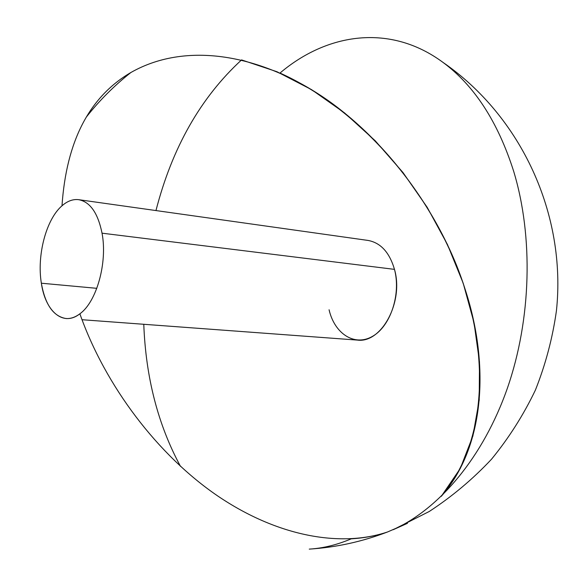 <?xml version="1.0" encoding="UTF-8"?>
<svg xmlns="http://www.w3.org/2000/svg" width="587" height="587" viewBox="0 0 587 587"><rect width="100%" height="100%" fill="white"/><g stroke="black" fill="none" stroke-linecap="round" stroke-linejoin="round"><path stroke-width="0.88" d="M82.011 319.717L357.388 340.086C381.491 343.49 403.981 301.923 394.479 269.367C389.489 252.388 380.662 242.747 368.005 240.428L78.695 199.683C90.171 201.921 97.948 213.088 102.035 233.178L394.479 269.367C401.163 294.3 390.45 326.35 372.459 336.38C354.555 346.792 334.583 333.739 329.072 309.767M387.589 531.954C362.238 541.684 336.131 547.407 309.261 549.116C323.144 548.265 337.136 544.831 351.246 538.822C364.16 538.052 376.267 535.762 387.589 531.954L407.451 523.325L387.589 531.954C340.871 547.642 277.849 536.657 217.85 496.059C158.013 455.314 105.308 386.092 79.876 313.796C63.271 326.981 45.36 311.536 41.361 283.213L96.811 288.327L41.361 283.213C36.717 255.352 46.146 219.333 61.995 205.802C67.439 201.025 73.008 198.986 78.695 199.683M394.479 269.367L102.035 233.178C107.678 262.521 96.642 301.901 79.876 313.796C75.268 317.266 70.653 318.844 66.045 318.536C53.395 316.444 45.17 304.668 41.361 283.213C36.717 255.352 46.146 219.333 61.995 205.802C66.353 141.232 89.319 96.804 130.886 72.509C188.735 39.593 266.373 56.095 330.819 102.446C395.374 149.465 446.824 223.948 468.903 301.652C489.353 374.227 482.331 449.723 441.263 496.353C488.722 441.086 489.962 348.766 456.569 265.368C422.633 181.787 355.81 107.26 279.999 73.045C327.245 32.967 390.23 23.414 442.921 62.339C474.289 85.497 497.864 121.788 513.647 171.213C533.51 236.664 531.382 319.115 507.381 388.212C483.189 457.273 439.399 508.812 393.143 529.731L407.451 523.325M441.263 496.353L460.259 468.507L472.887 436.002L479.219 400.092L479.491 361.952L474.017 322.667L463.194 283.213L447.433 244.493L427.197 207.328L402.961 172.505L375.24 140.792L344.576 112.931L311.594 89.664L276.991 71.739L241.565 59.903C200.673 97.501 172.138 147.719 155.966 210.564M143.778 324.281C145.774 377.426 158.006 424.775 180.48 466.342M86.252 117.173C99.35 100.546 114.223 85.658 130.886 72.509M393.143 529.731L429.295 511.453C452.071 496.573 472.821 479.153 491.539 459.188C508.885 437.968 523.501 414.943 535.388 390.12C545.565 364.534 552.58 338.083 556.432 310.772C566.631 214.438 521.139 116.226 442.921 62.339"/></g></svg>
